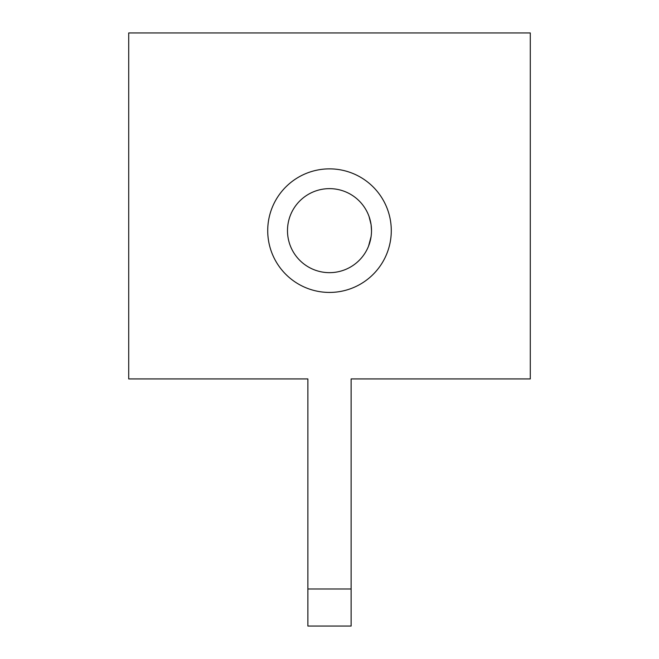 <?xml version="1.0" encoding="UTF-8"?>
<svg xmlns="http://www.w3.org/2000/svg" width="659" height="659" viewBox="0 0 659 659"><rect width="100%" height="100%" fill="white"/><g stroke="black" fill="none" stroke-linecap="round" stroke-linejoin="round"><path stroke-width="0.99" d="M371.066 224.562L369.015 216.374M371.099 224.777L371.511 230.65C368.34 250.577 368.34 250.577 371.511 230.65A42.011 42.011 0 0 1 329.5 272.661A42.011 42.011 0 0 1 287.489 230.65A42.011 42.011 0 0 1 329.5 188.639A42.011 42.011 0 0 1 371.511 230.65C368.34 210.723 368.34 210.723 371.511 230.65C368.34 210.723 368.34 210.723 371.511 230.65C368.34 250.577 368.34 250.577 371.511 230.65M368.57 246.095L371.091 236.556M267.719 230.65A61.781 61.781 0 0 0 329.5 292.431A61.781 61.781 0 0 0 391.281 230.65A61.781 61.781 0 0 0 329.5 168.869A61.781 61.781 0 0 0 267.719 230.65M530.289 32.95L128.711 32.95L128.711 378.925L307.877 378.925L307.877 588.981L351.123 588.981L351.123 378.925L530.289 378.925L530.289 32.95M351.123 588.981L351.123 626.05L307.877 626.05L307.877 588.981M369.015 244.909L371.091 236.565"/></g></svg>
